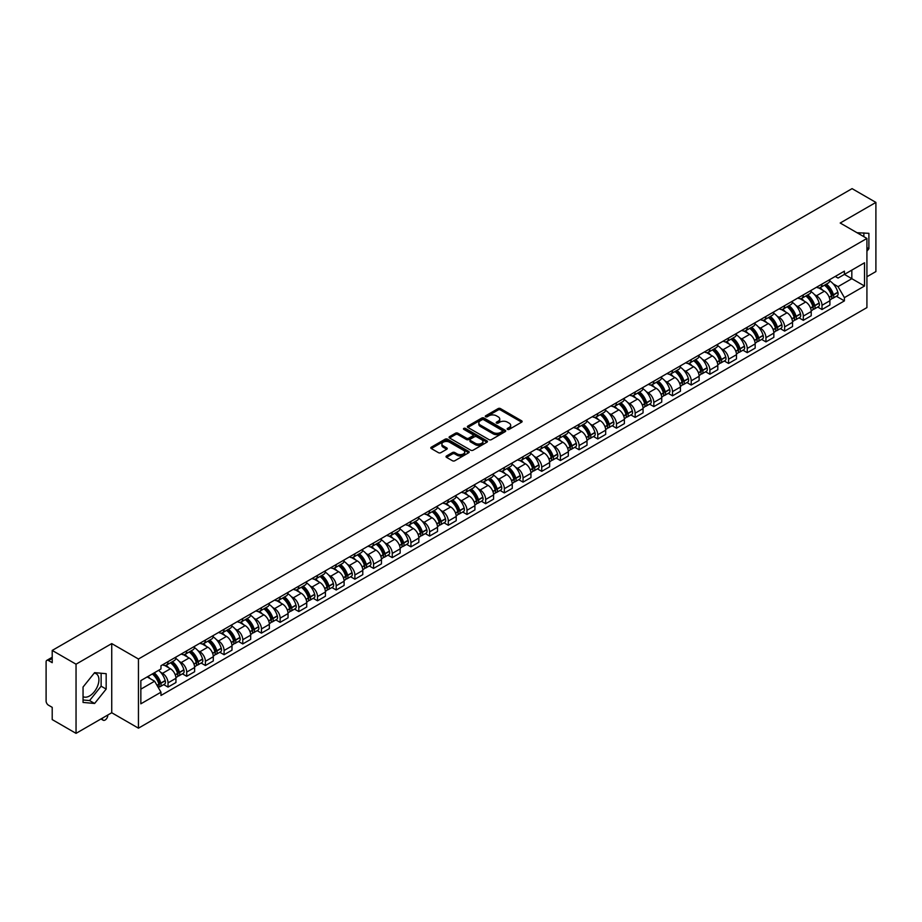 <?xml version="1.0" encoding="UTF-8"?>
<svg xmlns="http://www.w3.org/2000/svg" width="922" height="922" viewBox="0 0 922 922"><rect width="100%" height="100%" fill="white"/><g stroke="black" fill="none" stroke-linecap="round" stroke-linejoin="round"><path stroke-width="1.38" d="M507.503 429.387A1.164 0.668 0 0 0 509.151 429.387L521.645 422.172A1.66 0.957 0 0 0 522.129 421.492A1.66 0.957 0 0 0 521.645 420.812L500.485 408.596A1.66 0.957 0 0 0 498.134 408.596L485.64 415.81A1.164 0.668 0 0 0 487.289 416.756L488.902 415.822A5.325 3.077 0 0 1 496.428 415.822L498.191 416.848A5.325 3.077 0 0 1 499.747 419.014A5.325 3.077 0 0 1 498.191 421.181L496.578 422.115A1.164 0.668 0 0 0 498.214 423.071L499.839 422.138A5.325 3.077 0 0 1 507.365 422.138L509.128 423.152A5.325 3.077 0 0 1 510.684 425.33A5.325 3.077 0 0 1 509.128 427.497L507.503 428.43A1.164 0.668 0 0 0 507.503 429.387L507.503 428.43M857.103 232.77A13.208 7.63 -60 0 1 858.912 233.358A13.208 7.63 -60 0 1 860.318 234.626M94.24 673.118A13.208 7.63 -60 0 1 96.188 673.717A13.208 7.63 -60 0 1 98.205 684.297A13.208 7.63 -60 0 1 89.584 695.937A13.208 7.63 -60 0 1 83.049 696.64M446.513 455.975A1.66 0.957 0 0 0 446.029 456.655A1.66 0.957 0 0 0 446.513 457.335L452.46 460.758A1.66 0.957 0 0 0 454.811 460.758L468.676 452.748A1.66 0.957 0 0 0 469.171 452.068A1.66 0.957 0 0 0 468.676 451.388L447.516 439.172A1.66 0.957 0 0 0 445.165 439.172L431.289 447.182A1.66 0.957 0 0 0 430.805 447.862A1.66 0.957 0 0 0 431.289 448.541L438.469 452.679A1.66 0.957 0 0 0 440.82 452.679L446.755 449.256A1.66 0.957 0 0 0 447.239 448.576A1.66 0.957 0 0 0 446.755 447.896L443.194 445.845A4.449 2.57 0 0 1 441.892 444.024A4.449 2.57 0 0 1 444.635 441.65A4.449 2.57 0 0 1 449.487 442.214L463.42 450.259A4.449 2.57 0 0 1 464.723 452.068A4.449 2.57 0 0 1 461.98 454.442A4.449 2.57 0 0 1 457.128 453.889L454.811 452.541A1.66 0.957 0 0 0 452.46 452.541L446.513 455.975L446.513 457.335M138.45 659.011L111.735 643.591L76.042 664.197L52.208 650.436L852.066 188.641L875.9 202.414L840.207 223.02L866.922 238.441L138.45 659.011L138.45 728.173L866.922 307.591L866.922 238.441M489.017 439.644A1.66 0.957 0 0 0 491.368 439.644L505.244 431.634A1.66 0.957 0 0 0 505.729 430.966A1.66 0.957 0 0 0 505.244 430.286L484.085 418.069A1.66 0.957 0 0 0 481.733 418.069L467.857 426.079A1.66 0.957 0 0 0 467.373 426.748A1.66 0.957 0 0 0 467.857 427.428L489.017 439.644M464.262 429.629A1.164 0.668 0 0 1 465.449 429.802L465.449 428.419L486.966 440.843A1.66 0.957 0 0 1 487.45 441.511A1.66 0.957 0 0 1 486.966 442.191L473.09 450.201A1.66 0.957 0 0 1 470.739 450.201L449.579 437.985L455.514 434.585L455.514 433.202L449.579 436.625A1.66 0.957 0 0 0 449.083 437.305A1.66 0.957 0 0 0 449.579 437.985L449.579 436.625M455.514 434.585A1.66 0.957 0 0 1 457.865 434.585L457.865 433.202A1.66 0.957 0 0 0 455.514 433.202M457.865 433.202L466.451 438.157A1.66 0.957 0 0 0 468.802 438.157L472.732 435.887A1.66 0.957 0 0 0 473.228 435.207A1.66 0.957 0 0 0 472.732 434.527L463.801 429.364A1.164 0.668 0 0 1 465.449 428.419M76.042 664.197L76.042 733.359L52.208 719.586L52.208 707.347L48.497 705.203A3.388 1.959 -120 0 1 46.1 701.054L46.1 661.915A3.388 1.959 -120 0 1 46.803 660.371L52.208 657.248M866.922 276.75L875.9 271.564L875.9 202.414M76.042 733.359L111.735 712.741L138.45 728.173M52.208 650.436L52.208 662.676L48.497 660.532A3.388 1.959 -120 0 0 46.803 660.371M821.998 284.08A7.791 4.495 60 0 1 820.384 287.572L828.29 283.008A7.791 4.495 -120 0 0 829.904 279.516M814.495 294.614L816.489 295.766A7.791 4.495 60 0 1 821.998 305.309L829.904 300.745A7.791 4.495 -120 0 0 824.395 291.202L818.736 287.929M829.904 300.745L829.904 304.963L821.998 309.527L817.71 307.049M820.384 287.572A7.791 4.495 60 0 1 816.546 287.226M821.998 305.309L821.998 309.527M803.316 294.867A7.791 4.495 60 0 1 801.702 298.359L809.608 293.795A7.791 4.495 -120 0 0 811.222 290.303M799.028 317.836L803.316 320.314L811.222 315.75L811.222 311.532A7.791 4.495 -120 0 0 805.713 301.99L800.054 298.716M801.702 298.359A7.791 4.495 60 0 1 797.864 298.013M795.813 305.401L797.807 306.553A7.791 4.495 60 0 1 803.316 316.096L803.316 320.314M784.634 305.655A7.791 4.495 60 0 1 783.02 309.147L790.926 304.583A7.791 4.495 -120 0 0 792.54 301.091M780.346 328.624L784.634 331.102L792.54 326.538L792.54 322.32A7.791 4.495 -120 0 0 787.031 312.777L781.372 309.504M783.02 309.147A7.791 4.495 60 0 1 779.182 308.801M777.131 316.188L779.125 317.341A7.791 4.495 60 0 1 784.634 326.884L784.634 331.102M765.952 316.442A7.791 4.495 60 0 1 764.338 319.934L772.233 315.37A7.791 4.495 -120 0 0 773.846 311.878M761.664 339.411L765.952 341.889L773.846 337.325L773.846 333.107A7.791 4.495 -120 0 0 768.337 323.564L762.678 320.291M764.338 319.934A7.791 4.495 60 0 1 760.5 319.588M758.449 326.976L760.443 328.128A7.791 4.495 60 0 1 765.952 337.671L765.952 341.889M747.258 327.229A7.791 4.495 60 0 1 745.644 330.721L753.551 326.158A7.791 4.495 -120 0 0 755.164 322.665M742.971 350.199L747.258 352.677L755.164 348.113L755.164 343.894A7.791 4.495 -120 0 0 749.655 334.352L743.996 331.079M745.644 330.721A7.791 4.495 60 0 1 741.807 330.376M739.755 337.763L741.749 338.916A7.791 4.495 60 0 1 747.258 348.458L747.258 352.677M728.576 338.017A7.791 4.495 60 0 1 726.962 341.509L734.869 336.945A7.791 4.495 -120 0 0 736.482 333.453M724.289 360.986L728.576 363.464L736.482 358.9L736.482 354.682A7.791 4.495 -120 0 0 730.973 345.139L725.314 341.866M726.962 341.509A7.791 4.495 60 0 1 723.125 341.163M721.073 348.551L723.067 349.703A7.791 4.495 60 0 1 728.576 359.246L728.576 363.464M709.894 348.804A7.791 4.495 60 0 1 708.28 352.296L716.187 347.732A7.791 4.495 -120 0 0 717.8 344.24M705.607 371.773L709.894 374.251L717.8 369.687L717.8 365.469A7.791 4.495 -120 0 0 712.291 355.927L706.632 352.653M708.28 352.296A7.791 4.495 60 0 1 704.443 351.95M702.391 359.338L704.385 360.49A7.791 4.495 60 0 1 709.894 370.033L709.894 374.251M691.212 359.592A7.791 4.495 60 0 1 689.598 363.084L697.493 358.52A7.791 4.495 -120 0 0 699.107 355.028M686.925 382.561L691.212 385.039L699.118 380.475L699.118 376.257A7.791 4.495 -120 0 0 693.598 366.714L687.939 363.441M689.598 363.084A7.791 4.495 60 0 1 685.761 362.738M683.709 370.125L685.703 371.278A7.791 4.495 60 0 1 691.212 380.821L691.212 385.039M672.518 370.379A7.791 4.495 60 0 1 670.905 373.871L678.811 369.307A7.791 4.495 -120 0 0 680.424 365.815M668.231 393.348L672.518 395.826L680.424 391.262L680.424 387.044A7.791 4.495 -120 0 0 674.916 377.501L669.257 374.228M670.905 373.871A7.791 4.495 60 0 1 667.079 373.525M665.016 380.913L667.009 382.065A7.791 4.495 60 0 1 672.518 391.608L672.518 395.826M653.836 381.166A7.791 4.495 60 0 1 652.223 384.658L660.129 380.095A7.791 4.495 -120 0 0 661.742 376.602M649.549 404.136L653.836 406.614L661.742 402.05L661.742 397.831A7.791 4.495 -120 0 0 656.234 388.289L650.575 385.016M652.223 384.658A7.791 4.495 60 0 1 648.385 384.313M646.334 391.7L648.327 392.853A7.791 4.495 60 0 1 653.836 402.395L653.836 406.614M635.154 391.954A7.791 4.495 60 0 1 633.541 395.446L641.447 390.882A7.791 4.495 -120 0 0 643.06 387.39M630.867 414.923L635.154 417.401L643.06 412.837L643.06 408.619A7.791 4.495 -120 0 0 637.551 399.076L631.893 395.803M633.541 395.446A7.791 4.495 60 0 1 629.703 395.1M627.652 402.488L629.645 403.64A7.791 4.495 60 0 1 635.154 413.183L635.154 417.401M616.472 402.741A7.791 4.495 60 0 1 614.859 406.233L622.753 401.669A7.791 4.495 -120 0 0 624.367 398.177M612.185 425.71L616.472 428.188L624.378 423.624L624.378 419.406A7.791 4.495 -120 0 0 618.858 409.864L613.211 406.59M614.859 406.233A7.791 4.495 60 0 1 611.021 405.887M608.969 413.275L610.963 414.427A7.791 4.495 60 0 1 616.472 423.97L616.472 428.188M597.779 413.529A7.791 4.495 60 0 1 596.165 417.021L604.071 412.457A7.791 4.495 -120 0 0 605.685 408.965M593.491 436.498L597.779 438.976L605.685 434.412L605.685 430.194A7.791 4.495 -120 0 0 600.176 420.651L594.517 417.378M596.165 417.021A7.791 4.495 60 0 1 592.339 416.675M590.276 424.062L592.27 425.215A7.791 4.495 60 0 1 597.779 434.758L597.779 438.976M579.097 424.316A7.791 4.495 60 0 1 577.483 427.808L585.389 423.244A7.791 4.495 -120 0 0 587.003 419.752M574.809 447.285L579.097 449.763L587.003 445.199L587.003 440.981A7.791 4.495 -120 0 0 581.494 431.438L575.835 428.177M577.483 427.808A7.791 4.495 60 0 1 573.645 427.462M571.594 434.85L573.588 436.002A7.791 4.495 60 0 1 579.097 445.545L579.097 449.763M560.415 435.103A7.791 4.495 60 0 1 558.801 438.595L566.707 434.032A7.791 4.495 -120 0 0 568.321 430.539M556.127 458.073L560.415 460.551L568.321 455.987L568.321 451.768A7.791 4.495 -120 0 0 562.812 442.226L557.153 438.964M558.801 438.595A7.791 4.495 60 0 1 554.963 438.25M552.912 445.637L554.906 446.79A7.791 4.495 60 0 1 560.415 456.332L560.415 460.551M541.733 445.891A7.791 4.495 60 0 1 540.119 449.383L548.025 444.819A7.791 4.495 -120 0 0 549.639 441.327M537.445 468.86L541.733 471.338L549.639 466.774L549.639 462.556A7.791 4.495 -120 0 0 544.118 453.013L538.471 449.752M540.119 449.383A7.791 4.495 60 0 1 536.281 449.037M534.23 456.425L536.224 457.577A7.791 4.495 60 0 1 541.733 467.12L541.733 471.338M523.039 456.678A7.791 4.495 60 0 1 521.426 460.17L529.332 455.606A7.791 4.495 -120 0 0 530.945 452.114M518.752 479.647L523.039 482.125L530.945 477.561L530.945 473.343A7.791 4.495 -120 0 0 525.436 463.801L519.778 460.539M521.426 460.17A7.791 4.495 60 0 1 517.599 459.824M515.536 467.212L517.53 468.364A7.791 4.495 60 0 1 523.039 477.907L523.039 482.125M504.357 467.466A7.791 4.495 60 0 1 502.744 470.958L510.65 466.394A7.791 4.495 -120 0 0 512.263 462.902M500.07 490.435L504.357 492.913L512.263 488.349L512.263 484.131A7.791 4.495 -120 0 0 506.754 474.588L501.095 471.326M502.744 470.958A7.791 4.495 60 0 1 498.906 470.612M496.854 477.999L498.848 479.152A7.791 4.495 60 0 1 504.357 488.695L504.357 492.913M485.675 478.253A7.791 4.495 60 0 1 484.062 481.757L491.968 477.193A7.791 4.495 -120 0 0 493.581 473.689M481.388 501.222L485.675 503.7L493.581 499.136L493.581 494.918A7.791 4.495 -120 0 0 488.072 485.375L482.413 482.114M484.062 481.757A7.791 4.495 60 0 1 480.224 481.399M478.172 488.787L480.166 489.939A7.791 4.495 60 0 1 485.675 499.482L485.675 503.7M466.993 489.04A7.791 4.495 60 0 1 465.38 492.544L473.286 487.98A7.791 4.495 -120 0 0 474.899 484.476M462.706 512.01L466.993 514.488L474.899 509.924L474.899 505.705A7.791 4.495 -120 0 0 469.379 496.163L463.731 492.901M465.38 492.544A7.791 4.495 60 0 1 461.542 492.187M459.49 499.574L461.484 500.727A7.791 4.495 60 0 1 466.993 510.269L466.993 514.488M448.299 499.828A7.791 4.495 60 0 1 446.686 503.331L454.592 498.767A7.791 4.495 -120 0 0 456.206 495.264M444.012 522.797L448.299 525.275L456.206 520.711L456.206 516.493A7.791 4.495 -120 0 0 450.697 506.95L445.038 503.689M446.686 503.331A7.791 4.495 60 0 1 442.86 502.974M440.797 510.362L442.791 511.514A7.791 4.495 60 0 1 448.299 521.057L448.299 525.275M429.617 510.615A7.791 4.495 60 0 1 428.004 514.119L435.91 509.555A7.791 4.495 -120 0 0 437.524 506.051M425.33 533.584L429.617 536.062L437.524 531.498L437.524 527.28A7.791 4.495 -120 0 0 432.015 517.738L426.356 514.476M428.004 514.119A7.791 4.495 60 0 1 424.166 513.761M422.115 521.149L424.108 522.301A7.791 4.495 60 0 1 429.617 531.844L429.617 536.062M410.935 521.403A7.791 4.495 60 0 1 409.322 524.906L417.228 520.342A7.791 4.495 -120 0 0 418.842 516.839M406.648 544.372L410.935 546.85L418.842 542.286L418.842 538.068A7.791 4.495 -120 0 0 413.333 528.525L407.674 525.263M409.322 524.906A7.791 4.495 60 0 1 405.484 524.549M403.433 531.936L405.426 533.089A7.791 4.495 60 0 1 410.935 542.632L410.935 546.85M392.253 532.19A7.791 4.495 60 0 1 390.64 535.694L398.546 531.13A7.791 4.495 -120 0 0 400.16 527.626M387.966 555.159L392.253 557.637L400.16 553.073L400.16 548.855A7.791 4.495 -120 0 0 394.639 539.312L388.992 536.051M390.64 535.694A7.791 4.495 60 0 1 386.802 535.336M384.751 542.724L386.744 543.876A7.791 4.495 60 0 1 392.253 553.419L392.253 557.637M373.56 542.977A7.791 4.495 60 0 1 371.946 546.481L379.852 541.917A7.791 4.495 -120 0 0 381.466 538.413M369.273 565.947L373.56 568.425L381.466 563.861L381.466 559.642A7.791 4.495 -120 0 0 375.957 550.1L370.298 546.838M371.946 546.481A7.791 4.495 60 0 1 368.12 546.124M366.057 553.511L368.051 554.664A7.791 4.495 60 0 1 373.56 564.206L373.56 568.425M354.878 553.765A7.791 4.495 60 0 1 353.264 557.268L361.17 552.704A7.791 4.495 -120 0 0 362.784 549.201M350.591 576.734L354.878 579.212L362.784 574.648L362.784 570.43A7.791 4.495 -120 0 0 357.275 560.887L351.616 557.626M353.264 557.268A7.791 4.495 60 0 1 349.426 556.911M347.375 564.299L349.369 565.451A7.791 4.495 60 0 1 354.878 574.994L354.878 579.212M336.196 564.552A7.791 4.495 60 0 1 334.582 568.056L342.488 563.492A7.791 4.495 -120 0 0 344.102 559.988M331.908 587.521L336.196 589.999L344.102 585.435L344.102 581.217A7.791 4.495 -120 0 0 338.593 571.675L332.934 568.413M334.582 568.056A7.791 4.495 60 0 1 330.744 567.698M328.693 575.086L330.687 576.238A7.791 4.495 60 0 1 336.196 585.781L336.196 589.999M317.514 575.34A7.791 4.495 60 0 1 315.9 578.843L323.806 574.279A7.791 4.495 -120 0 0 325.42 570.776M313.226 598.32L317.514 600.787L325.42 596.223L325.42 592.005A7.791 4.495 -120 0 0 319.911 582.462L314.252 579.2M315.9 578.843A7.791 4.495 60 0 1 312.062 578.486M310.011 585.873L312.005 587.026A7.791 4.495 60 0 1 317.514 596.569L317.514 600.787M298.82 586.127A7.791 4.495 60 0 1 297.207 589.631L305.113 585.067A7.791 4.495 -120 0 0 306.726 581.563M294.533 609.108L298.82 611.574L306.726 607.01L306.726 602.792A7.791 4.495 -120 0 0 301.217 593.249L295.559 589.988M297.207 589.631A7.791 4.495 60 0 1 293.38 589.273M291.317 596.661L293.311 597.813A7.791 4.495 60 0 1 298.82 607.356L298.82 611.574M280.138 596.914A7.791 4.495 60 0 1 278.525 600.418L286.431 595.854A7.791 4.495 -120 0 0 288.044 592.35M275.851 619.895L280.138 622.362L288.044 617.798L288.044 613.579A7.791 4.495 -120 0 0 282.535 604.037L276.877 600.775M278.525 600.418A7.791 4.495 60 0 1 274.687 600.061M272.635 607.448L274.629 608.601A7.791 4.495 60 0 1 280.138 618.143L280.138 622.362M261.456 607.702A7.791 4.495 60 0 1 259.843 611.205L267.749 606.641A7.791 4.495 -120 0 0 269.362 603.138M257.169 630.683L261.456 633.149L269.362 628.585L269.362 624.367A7.791 4.495 -120 0 0 263.853 614.824L258.195 611.563M259.843 611.205A7.791 4.495 60 0 1 256.005 610.848M253.953 618.236L255.947 619.388A7.791 4.495 60 0 1 261.456 628.931L261.456 633.149M242.774 618.489A7.791 4.495 60 0 1 241.161 621.993L249.067 617.429A7.791 4.495 -120 0 0 250.68 613.925M238.487 641.47L242.774 643.936L250.68 639.372L250.68 635.154A7.791 4.495 -120 0 0 245.171 625.612L239.513 622.35M241.161 621.993A7.791 4.495 60 0 1 237.323 621.635M235.271 629.023L237.265 630.175A7.791 4.495 60 0 1 242.774 639.718L242.774 643.936M224.081 629.277A7.791 4.495 60 0 1 222.467 632.78L230.373 628.216A7.791 4.495 -120 0 0 231.987 624.713M219.793 652.257L224.081 654.724L231.987 650.16L231.987 645.942A7.791 4.495 -120 0 0 226.478 636.399L220.819 633.137M222.467 632.78A7.791 4.495 60 0 1 218.641 632.423M216.578 639.81L218.572 640.963A7.791 4.495 60 0 1 224.081 650.506L224.081 654.724M205.399 640.064A7.791 4.495 60 0 1 203.785 643.568L211.691 639.004A7.791 4.495 -120 0 0 213.305 635.5M201.111 663.045L205.399 665.511L213.305 660.947L213.305 656.729A7.791 4.495 -120 0 0 207.796 647.186L202.137 643.925M203.785 643.568A7.791 4.495 60 0 1 199.947 643.21M197.896 650.598L199.89 651.75A7.791 4.495 60 0 1 205.399 661.293L205.399 665.511M186.717 650.851A7.791 4.495 60 0 1 185.103 654.355L193.009 649.791A7.791 4.495 -120 0 0 194.623 646.287M182.429 673.832L186.717 676.299L194.623 671.735L194.623 667.516A7.791 4.495 -120 0 0 189.114 657.974L183.455 654.712M185.103 654.355A7.791 4.495 60 0 1 181.265 653.998M179.214 661.397L181.208 662.538A7.791 4.495 60 0 1 186.717 672.08L186.717 676.299M168.035 661.639A7.791 4.495 60 0 1 166.421 665.142L174.327 660.578A7.791 4.495 -120 0 0 175.941 657.075M163.747 684.62L168.035 687.086L175.941 682.522L175.941 678.304A7.791 4.495 -120 0 0 170.432 668.761L164.773 665.5M166.421 665.142A7.791 4.495 60 0 1 162.583 664.785M160.532 672.184L162.526 673.325A7.791 4.495 60 0 1 168.035 682.868L168.035 687.086M835.24 276.439L838.052 278.064L864.525 262.782L851.824 270.111L851.824 278.686L838.052 286.638L833.188 283.826M140.847 689.16L154.619 681.208L160.97 692.203L140.847 703.82L140.847 680.586L160.97 668.969L160.97 665.719L844.402 271.149L844.402 274.399L864.525 286.016L844.402 297.633L838.052 286.638M864.525 262.782L864.525 286.016M160.97 692.203L160.97 695.453L844.402 300.883L844.402 297.633M866.922 251.199L868.893 248.733L868.893 233.324L856.999 232.713M111.735 643.591L111.735 712.741M83.049 702.437L94.609 703.474L106.168 689.091L106.168 673.682L94.609 672.645L83.049 687.028L83.049 702.437M154.619 681.208L147.186 676.921M836.404 296.262L844.402 300.883M863.868 236.677L863.868 232.874M866.922 247.592L868.893 248.733M83.049 699.982L89.584 700.57L101.132 686.187L101.132 673.233M89.584 700.57L94.609 703.474M101.132 686.187L106.168 689.091M507.976 429.548L509.128 428.88A5.325 3.077 0 0 0 510.684 426.713L510.684 425.33M499.747 419.014L499.747 420.397A5.325 3.077 0 0 1 498.191 422.564L497.039 423.233M521.645 420.812L521.645 422.172L500.485 409.979A1.66 0.957 0 0 0 498.134 409.979L486.101 416.917M505.221 431.657L484.085 419.452A1.66 0.957 0 0 0 481.733 419.452L467.88 427.439M502.306 431.438A1.164 0.668 0 0 0 502.306 430.482L483.727 419.764A1.164 0.668 0 0 0 482.079 419.764L480.374 420.743A5.325 3.077 0 0 0 478.818 422.921A5.325 3.077 0 0 0 480.374 425.088L493.074 432.418A5.325 3.077 0 0 0 500.6 432.418L502.306 431.438L502.306 432.821A1.164 0.668 0 0 0 502.64 432.349L502.64 430.966M478.818 422.921L478.818 424.304A5.325 3.077 0 0 0 480.374 426.471L480.374 425.088M502.306 432.821L500.6 433.801A5.325 3.077 0 0 1 493.074 433.801L480.374 426.471M457.865 434.585L466.451 439.54A1.66 0.957 0 0 0 468.802 439.54L472.732 437.27A1.66 0.957 0 0 0 473.228 436.59L473.228 435.207M465.449 429.802L486.943 442.203M475.349 443.298A4.449 2.57 0 0 0 480.201 443.851A4.449 2.57 0 0 0 482.944 441.477A4.449 2.57 0 0 0 481.641 439.667L476.732 436.832A1.66 0.957 0 0 0 474.381 436.832L470.439 439.103A1.66 0.957 0 0 0 469.955 439.782A1.66 0.957 0 0 0 470.439 440.462L475.349 443.298L475.349 444.681A4.449 2.57 0 0 0 480.201 445.234A4.449 2.57 0 0 0 482.944 442.86L482.944 441.477M469.955 439.782L469.955 441.165A1.66 0.957 0 0 0 470.439 441.845L470.439 440.462M475.349 444.681L470.439 441.845M464.723 452.068L464.723 453.451A4.449 2.57 0 0 1 461.98 455.825A4.449 2.57 0 0 1 457.128 455.272L454.811 453.924A1.66 0.957 0 0 0 452.46 453.924L446.536 457.347M441.892 444.024L441.892 445.407A4.449 2.57 0 0 0 443.194 447.228L443.194 445.845M446.732 449.268L443.194 447.228M468.676 451.388L468.676 452.748L447.516 440.555A1.66 0.957 0 0 0 445.165 440.555L431.312 448.553M824.936 284.944A10.672 6.166 60 0 1 824.994 284.979A10.672 6.166 60 0 1 832.013 294.556L832.082 294.775A2.075 1.199 60 0 1 831.748 296.4A2.075 1.199 60 0 1 831.702 296.423M824.475 285.209A12.873 7.434 60 0 1 831.552 295.835L831.609 296.054A4.276 2.466 60 0 1 830.941 299.42L829.869 300.03M831.667 298.474A4.276 2.466 -120 0 0 832.854 298.313A4.276 2.466 -120 0 0 833.534 294.948L833.465 294.729A12.873 7.434 -120 0 0 826.389 284.103M829.742 280.876A12.873 7.434 60 0 1 837.833 292.205L837.902 292.424A4.276 2.466 60 0 1 837.222 295.789L832.854 298.313M820.084 287.722A12.873 7.434 60 0 1 822.77 290.257M829.028 290.28L830.676 291.225M806.254 295.732A10.672 6.166 60 0 1 806.312 295.766A10.672 6.166 60 0 1 813.331 305.343L813.4 305.562A2.075 1.199 60 0 1 813.066 307.187A2.075 1.199 60 0 1 813.02 307.21M805.793 295.997A12.873 7.434 60 0 1 812.87 306.623L812.927 306.842A4.276 2.466 60 0 1 812.247 310.207L811.187 310.818M812.985 309.262A4.276 2.466 -120 0 0 814.172 309.101A4.276 2.466 -120 0 0 814.841 305.735L814.783 305.516A12.873 7.434 -120 0 0 807.707 294.89M811.06 291.663A12.873 7.434 60 0 1 819.151 302.992L819.22 303.211A4.276 2.466 60 0 1 818.54 306.577L814.172 309.101M801.402 298.509A12.873 7.434 60 0 1 804.088 301.045M810.346 301.068L811.994 302.013M787.572 306.519A10.672 6.166 60 0 1 787.63 306.553A10.672 6.166 60 0 1 794.649 316.131L794.706 316.35A2.075 1.199 60 0 1 794.384 317.975A2.075 1.199 60 0 1 794.338 317.998M787.1 306.784A12.873 7.434 60 0 1 794.176 317.41L794.245 317.629A4.276 2.466 60 0 1 793.565 320.994L792.505 321.605M794.303 320.049A4.276 2.466 -120 0 0 795.479 319.888A4.276 2.466 -120 0 0 796.159 316.523L796.101 316.304A12.873 7.434 -120 0 0 789.025 305.678M792.378 302.451A12.873 7.434 60 0 1 800.469 313.78L800.527 313.999A4.276 2.466 60 0 1 799.858 317.364L795.479 319.888M782.709 309.296A12.873 7.434 60 0 1 785.406 311.832M791.664 311.855L793.3 312.8M768.89 317.306A10.672 6.166 60 0 1 768.936 317.341A10.672 6.166 60 0 1 775.967 326.918L776.024 327.137A2.075 1.199 60 0 1 775.702 328.762A2.075 1.199 60 0 1 775.656 328.785M768.418 317.571A12.873 7.434 60 0 1 775.494 328.197L775.563 328.416A4.276 2.466 60 0 1 774.883 331.782L773.823 332.393M775.609 330.837A4.276 2.466 -120 0 0 776.797 330.675A4.276 2.466 -120 0 0 777.477 327.31L777.407 327.091A12.873 7.434 -120 0 0 770.343 316.465M773.685 313.238A12.873 7.434 60 0 1 781.787 324.567L781.844 324.786A4.276 2.466 60 0 1 781.176 328.151L776.797 330.675M764.027 320.084A12.873 7.434 60 0 1 766.724 322.619M772.982 322.642L774.618 323.587M750.197 328.094A10.672 6.166 60 0 1 750.254 328.128A10.672 6.166 60 0 1 757.273 337.706L757.342 337.925A2.075 1.199 60 0 1 757.008 339.55A2.075 1.199 60 0 1 756.962 339.573M749.736 328.359A12.873 7.434 60 0 1 756.812 338.985L756.87 339.204A4.276 2.466 60 0 1 756.201 342.569L755.13 343.18M756.927 341.624A4.276 2.466 -120 0 0 758.115 341.463A4.276 2.466 -120 0 0 758.794 338.097L758.725 337.878A12.873 7.434 -120 0 0 751.649 327.252M755.003 324.025A12.873 7.434 60 0 1 763.093 335.354L763.162 335.573A4.276 2.466 60 0 1 762.482 338.939L758.115 341.463M745.345 330.871A12.873 7.434 60 0 1 748.03 333.407M754.288 333.43L755.936 334.375M731.515 338.881A10.672 6.166 60 0 1 731.572 338.916A10.672 6.166 60 0 1 738.591 348.493L738.66 348.712A2.075 1.199 60 0 1 738.326 350.337A2.075 1.199 60 0 1 738.28 350.36M731.054 339.158A12.873 7.434 60 0 1 738.13 349.772L738.188 349.991A4.276 2.466 60 0 1 737.508 353.357L736.448 353.967M738.245 352.411A4.276 2.466 -120 0 0 739.432 352.25A4.276 2.466 -120 0 0 740.101 348.885L740.043 348.666A12.873 7.434 -120 0 0 732.967 338.051M736.321 334.813A12.873 7.434 60 0 1 744.411 346.142L744.48 346.361A4.276 2.466 60 0 1 743.8 349.726L739.432 352.25M726.663 341.659A12.873 7.434 60 0 1 729.348 344.194M735.606 344.217L737.254 345.162M712.833 349.668A10.672 6.166 60 0 1 712.89 349.703A10.672 6.166 60 0 1 719.909 359.28L719.967 359.499A2.075 1.199 60 0 1 719.644 361.124A2.075 1.199 60 0 1 719.598 361.147M712.36 349.945A12.873 7.434 60 0 1 719.437 360.56L719.506 360.779A4.276 2.466 60 0 1 718.826 364.144L717.765 364.755M719.563 363.199A4.276 2.466 -120 0 0 720.739 363.038A4.276 2.466 -120 0 0 721.419 359.672L721.361 359.453A12.873 7.434 -120 0 0 714.285 348.839M717.639 345.6A12.873 7.434 60 0 1 725.729 356.929L725.787 357.148A4.276 2.466 60 0 1 725.118 360.514L720.739 363.038M707.981 352.446A12.873 7.434 60 0 1 710.666 354.982M716.924 355.005L718.561 355.95M694.151 360.456A10.672 6.166 60 0 1 694.197 360.49A10.672 6.166 60 0 1 701.227 370.068L701.285 370.287A2.075 1.199 60 0 1 700.962 371.912A2.075 1.199 60 0 1 700.916 371.935M693.678 360.733A12.873 7.434 60 0 1 700.755 371.347L700.824 371.566A4.276 2.466 60 0 1 700.144 374.931L699.083 375.542M700.87 373.986A4.276 2.466 -120 0 0 702.057 373.825A4.276 2.466 -120 0 0 702.737 370.46L702.668 370.241A12.873 7.434 -120 0 0 695.603 359.626M698.945 356.399A12.873 7.434 60 0 1 707.047 367.717L707.105 367.936A4.276 2.466 60 0 1 706.436 371.301L702.057 373.825M689.287 363.233A12.873 7.434 60 0 1 691.984 365.769M698.242 365.792L699.879 366.737M675.457 371.243A10.672 6.166 60 0 1 675.515 371.278A10.672 6.166 60 0 1 682.534 380.855L682.603 381.074A2.075 1.199 60 0 1 682.268 382.699A2.075 1.199 60 0 1 682.222 382.722M674.996 371.52A12.873 7.434 60 0 1 682.073 382.134L682.13 382.353A4.276 2.466 60 0 1 681.462 385.719L680.39 386.33M682.188 384.774A4.276 2.466 -120 0 0 683.375 384.612A4.276 2.466 -120 0 0 684.055 381.247L683.986 381.028A12.873 7.434 -120 0 0 676.909 370.413M680.263 367.187A12.873 7.434 60 0 1 688.354 378.504L688.423 378.723A4.276 2.466 60 0 1 687.743 382.088L683.375 384.612M670.605 374.021A12.873 7.434 60 0 1 673.291 376.568M679.549 376.579L681.197 377.524M656.775 382.031A10.672 6.166 60 0 1 656.833 382.065A10.672 6.166 60 0 1 663.852 391.643L663.921 391.862A2.075 1.199 60 0 1 663.586 393.487A2.075 1.199 60 0 1 663.54 393.51M656.314 382.307A12.873 7.434 60 0 1 663.391 392.922L663.448 393.141A4.276 2.466 60 0 1 662.768 396.506L661.708 397.117M663.506 395.561A4.276 2.466 -120 0 0 664.693 395.4A4.276 2.466 -120 0 0 665.361 392.034L665.304 391.815A12.873 7.434 -120 0 0 658.227 381.201M661.581 377.974A12.873 7.434 60 0 1 669.672 389.291L669.741 389.51A4.276 2.466 60 0 1 669.061 392.876L664.693 395.4M651.923 384.808A12.873 7.434 60 0 1 654.608 387.355M660.867 387.367L662.515 388.312M638.093 392.818A10.672 6.166 60 0 1 638.151 392.853A10.672 6.166 60 0 1 645.169 402.43L645.227 402.649A2.075 1.199 60 0 1 644.904 404.274A2.075 1.199 60 0 1 644.858 404.297M637.632 393.095A12.873 7.434 60 0 1 644.697 403.709L644.766 403.928A4.276 2.466 60 0 1 644.086 407.293L643.026 407.904M644.824 406.348A4.276 2.466 -120 0 0 645.999 406.187A4.276 2.466 -120 0 0 646.679 402.822L646.622 402.603A12.873 7.434 -120 0 0 639.545 391.988M642.899 388.761A12.873 7.434 60 0 1 650.99 400.079L651.047 400.298A4.276 2.466 60 0 1 650.379 403.663L645.999 406.187M633.241 395.596A12.873 7.434 60 0 1 635.926 398.143M642.185 398.154L643.821 399.099M619.411 403.606A10.672 6.166 60 0 1 619.457 403.64A10.672 6.166 60 0 1 626.487 413.217L626.545 413.436A2.075 1.199 60 0 1 626.222 415.061A2.075 1.199 60 0 1 626.176 415.084M618.939 403.882A12.873 7.434 60 0 1 626.015 414.497L626.084 414.716A4.276 2.466 60 0 1 625.404 418.081L624.344 418.692M626.13 417.136A4.276 2.466 -120 0 0 627.317 416.975A4.276 2.466 -120 0 0 627.997 413.609L627.928 413.39A12.873 7.434 -120 0 0 620.863 402.776M624.206 399.549A12.873 7.434 60 0 1 632.308 410.866L632.365 411.085A4.276 2.466 60 0 1 631.697 414.451L627.317 416.975M614.548 406.383A12.873 7.434 60 0 1 617.244 408.93M623.503 408.942L625.139 409.887M600.729 414.393A10.672 6.166 60 0 1 600.775 414.427A10.672 6.166 60 0 1 607.794 424.005L607.863 424.224A2.075 1.199 60 0 1 607.529 425.849A2.075 1.199 60 0 1 607.483 425.883M600.257 414.67A12.873 7.434 60 0 1 607.333 425.284L607.391 425.503A4.276 2.466 60 0 1 606.722 428.868L605.65 429.479M607.448 427.923A4.276 2.466 -120 0 0 608.635 427.762A4.276 2.466 -120 0 0 609.315 424.397L609.246 424.178A12.873 7.434 -120 0 0 602.17 413.563M605.524 410.336A12.873 7.434 60 0 1 613.614 421.654L613.683 421.873A4.276 2.466 60 0 1 613.003 425.238L608.635 427.762M595.866 417.17A12.873 7.434 60 0 1 598.551 419.717M604.809 419.729L606.457 420.674M582.036 425.18A10.672 6.166 60 0 1 582.093 425.215A10.672 6.166 60 0 1 589.112 434.792L589.181 435.011A2.075 1.199 60 0 1 588.847 436.636A2.075 1.199 60 0 1 588.801 436.671M581.575 425.457A12.873 7.434 60 0 1 588.651 436.071L588.709 436.29A4.276 2.466 60 0 1 588.029 439.656L586.968 440.267M588.766 438.711A4.276 2.466 -120 0 0 589.953 438.549A4.276 2.466 -120 0 0 590.622 435.184L590.564 434.965A12.873 7.434 -120 0 0 583.488 424.351M586.841 421.123A12.873 7.434 60 0 1 594.932 432.441L595.001 432.66A4.276 2.466 60 0 1 594.321 436.025L589.953 438.549M577.184 427.958A12.873 7.434 60 0 1 579.869 430.505M586.127 430.516L587.775 431.461M563.354 435.968A10.672 6.166 60 0 1 563.411 436.002A10.672 6.166 60 0 1 570.43 445.58L570.488 445.799A2.075 1.199 60 0 1 570.165 447.424A2.075 1.199 60 0 1 570.119 447.458M562.893 436.244A12.873 7.434 60 0 1 569.957 446.859L570.027 447.078A4.276 2.466 60 0 1 569.347 450.443L568.286 451.054M570.084 449.498A4.276 2.466 -120 0 0 571.26 449.337A4.276 2.466 -120 0 0 571.94 445.971L571.882 445.752A12.873 7.434 -120 0 0 564.806 435.138M568.159 431.911A12.873 7.434 60 0 1 576.25 443.228L576.308 443.447A4.276 2.466 60 0 1 575.639 446.813L571.26 449.337M558.502 438.745A12.873 7.434 60 0 1 561.187 441.292M567.445 441.304L569.081 442.249M544.672 446.755A10.672 6.166 60 0 1 544.718 446.79A10.672 6.166 60 0 1 551.748 456.367L551.805 456.586A2.075 1.199 60 0 1 551.483 458.211A2.075 1.199 60 0 1 551.437 458.246M544.199 447.032A12.873 7.434 60 0 1 551.275 457.646L551.344 457.877A4.276 2.466 60 0 1 550.665 461.231L549.604 461.841M551.391 460.285A4.276 2.466 -120 0 0 552.578 460.124A4.276 2.466 -120 0 0 553.258 456.77L553.188 456.54A12.873 7.434 -120 0 0 546.124 445.925M549.466 442.698A12.873 7.434 60 0 1 557.568 454.016L557.626 454.246A4.276 2.466 60 0 1 556.957 457.6L552.578 460.124M539.808 449.533A12.873 7.434 60 0 1 542.505 452.08M548.763 452.091L550.399 453.036M525.989 457.543A10.672 6.166 60 0 1 526.036 457.577A10.672 6.166 60 0 1 533.054 467.154L533.123 467.373A2.075 1.199 60 0 1 532.789 468.998A2.075 1.199 60 0 1 532.743 469.033M525.517 457.819A12.873 7.434 60 0 1 532.593 468.434L532.651 468.664A4.276 2.466 60 0 1 531.982 472.018L530.911 472.629M532.709 471.073A4.276 2.466 -120 0 0 533.896 470.912A4.276 2.466 -120 0 0 534.576 467.558L534.506 467.327A12.873 7.434 -120 0 0 527.43 456.713M530.784 453.486A12.873 7.434 60 0 1 538.874 464.803L538.944 465.034A4.276 2.466 60 0 1 538.264 468.388L533.896 470.912M521.126 460.32A12.873 7.434 60 0 1 523.811 462.867M530.069 462.879L531.717 463.824M507.296 468.33A10.672 6.166 60 0 1 507.354 468.364A10.672 6.166 60 0 1 514.372 477.942L514.441 478.161A2.075 1.199 60 0 1 514.107 479.786A2.075 1.199 60 0 1 514.061 479.82M506.835 468.607A12.873 7.434 60 0 1 513.911 479.221L513.969 479.452A4.276 2.466 60 0 1 513.289 482.805L512.229 483.416M514.027 481.86A4.276 2.466 -120 0 0 515.214 481.699A4.276 2.466 -120 0 0 515.882 478.345L515.824 478.115A12.873 7.434 -120 0 0 508.748 467.5M512.102 464.273A12.873 7.434 60 0 1 520.192 475.591L520.262 475.821A4.276 2.466 60 0 1 519.582 479.175L515.214 481.699M502.444 471.107A12.873 7.434 60 0 1 505.129 473.654M511.387 473.666L513.035 474.611M488.614 479.117A10.672 6.166 60 0 1 488.672 479.152A10.672 6.166 60 0 1 495.69 488.729L495.748 488.948A2.075 1.199 60 0 1 495.425 490.573A2.075 1.199 60 0 1 495.379 490.608M488.153 479.394A12.873 7.434 60 0 1 495.218 490.008L495.287 490.239A4.276 2.466 60 0 1 494.607 493.593L493.547 494.204M495.345 492.648A4.276 2.466 -120 0 0 496.52 492.486A4.276 2.466 -120 0 0 497.2 489.133L497.142 488.902A12.873 7.434 -120 0 0 490.066 478.288M493.42 475.061A12.873 7.434 60 0 1 501.51 486.378L501.568 486.609A4.276 2.466 60 0 1 500.9 489.962L496.52 492.486M483.762 481.906A12.873 7.434 60 0 1 486.447 484.442M492.705 484.453L494.342 485.398M469.932 489.905A10.672 6.166 60 0 1 469.978 489.939A10.672 6.166 60 0 1 477.008 499.517L477.066 499.736A2.075 1.199 60 0 1 476.743 501.372A2.075 1.199 60 0 1 476.697 501.395M469.459 490.181A12.873 7.434 60 0 1 476.536 500.796L476.605 501.026A4.276 2.466 60 0 1 475.925 504.38L474.865 504.991M476.651 503.435A4.276 2.466 -120 0 0 477.838 503.274A4.276 2.466 -120 0 0 478.518 499.92L478.449 499.689A12.873 7.434 -120 0 0 471.384 489.075M474.738 485.848A12.873 7.434 60 0 1 482.828 497.165L482.886 497.396A4.276 2.466 60 0 1 482.218 500.75L477.838 503.274M465.068 492.694A12.873 7.434 60 0 1 467.765 495.229M474.023 495.241L475.66 496.186M451.25 500.692A10.672 6.166 60 0 1 451.296 500.727A10.672 6.166 60 0 1 458.315 510.304L458.384 510.523A2.075 1.199 60 0 1 458.05 512.159A2.075 1.199 60 0 1 458.004 512.183M450.777 500.969A12.873 7.434 60 0 1 457.854 511.583L457.911 511.814A4.276 2.466 60 0 1 457.243 515.168L456.171 515.778M457.969 514.222A4.276 2.466 -120 0 0 459.156 514.061A4.276 2.466 -120 0 0 459.836 510.707L459.767 510.477A12.873 7.434 -120 0 0 452.69 499.862M456.044 496.635A12.873 7.434 60 0 1 464.135 507.953L464.204 508.183A4.276 2.466 60 0 1 463.524 511.537L459.156 514.061M446.386 503.481A12.873 7.434 60 0 1 449.072 506.017M455.33 506.028L456.978 506.973M432.556 511.48A10.672 6.166 60 0 1 432.614 511.514A10.672 6.166 60 0 1 439.633 521.091L439.702 521.31A2.075 1.199 60 0 1 439.368 522.947A2.075 1.199 60 0 1 439.321 522.97M432.095 511.756A12.873 7.434 60 0 1 439.172 522.371L439.229 522.601A4.276 2.466 60 0 1 438.549 525.955L437.489 526.566M439.287 525.01A4.276 2.466 -120 0 0 440.474 524.849A4.276 2.466 -120 0 0 441.142 521.495L441.085 521.264A12.873 7.434 -120 0 0 434.008 510.65M437.362 507.423A12.873 7.434 60 0 1 445.453 518.74L445.522 518.971A4.276 2.466 60 0 1 444.842 522.325L440.474 524.849M427.704 514.269A12.873 7.434 60 0 1 430.39 516.804M436.648 516.816L438.296 517.772M413.874 522.267A10.672 6.166 60 0 1 413.932 522.301A10.672 6.166 60 0 1 420.951 531.879L421.008 532.098A2.075 1.199 60 0 1 420.686 533.734A2.075 1.199 60 0 1 420.639 533.757M413.413 522.543A12.873 7.434 60 0 1 420.478 533.158L420.547 533.389A4.276 2.466 60 0 1 419.867 536.742L418.807 537.353M420.605 535.797A4.276 2.466 -120 0 0 421.792 535.636A4.276 2.466 -120 0 0 422.46 532.282L422.403 532.052A12.873 7.434 -120 0 0 415.326 521.437M418.68 518.21A12.873 7.434 60 0 1 426.771 529.528L426.828 529.758A4.276 2.466 60 0 1 426.16 533.112L421.792 535.636M409.022 525.056A12.873 7.434 60 0 1 411.708 527.591M417.966 527.603L419.602 528.56M395.192 533.054A10.672 6.166 60 0 1 395.238 533.089A10.672 6.166 60 0 1 402.269 542.666L402.326 542.885A2.075 1.199 60 0 1 402.004 544.522A2.075 1.199 60 0 1 401.957 544.545M394.72 533.331A12.873 7.434 60 0 1 401.796 543.945L401.865 544.176A4.276 2.466 60 0 1 401.185 547.53L400.125 548.141M401.911 546.585A4.276 2.466 -120 0 0 403.098 546.423A4.276 2.466 -120 0 0 403.778 543.07L403.709 542.839A12.873 7.434 -120 0 0 396.644 532.225M399.998 528.998A12.873 7.434 60 0 1 408.089 540.315L408.146 540.546A4.276 2.466 60 0 1 407.478 543.899L403.098 546.423M390.329 535.843A12.873 7.434 60 0 1 393.026 538.379M399.284 538.39L400.92 539.347M376.51 543.842A10.672 6.166 60 0 1 376.556 543.876A10.672 6.166 60 0 1 383.575 553.454L383.644 553.673A2.075 1.199 60 0 1 383.31 555.309A2.075 1.199 60 0 1 383.264 555.332M376.038 544.118A12.873 7.434 60 0 1 383.114 554.733L383.172 554.963A4.276 2.466 60 0 1 382.503 558.317L381.431 558.928M383.229 557.372A4.276 2.466 -120 0 0 384.416 557.211A4.276 2.466 -120 0 0 385.096 553.857L385.027 553.626A12.873 7.434 -120 0 0 377.951 543.012M381.305 539.785A12.873 7.434 60 0 1 389.407 551.102L389.464 551.333A4.276 2.466 60 0 1 388.784 554.687L384.416 557.211M371.647 546.631A12.873 7.434 60 0 1 374.332 549.166M380.59 549.178L382.238 550.134M357.817 554.629A10.672 6.166 60 0 1 357.874 554.664A10.672 6.166 60 0 1 364.893 564.241L364.962 564.46A2.075 1.199 60 0 1 364.628 566.096A2.075 1.199 60 0 1 364.582 566.12M357.356 554.906A12.873 7.434 60 0 1 364.432 565.532L364.49 565.751A4.276 2.466 60 0 1 363.81 569.105L362.749 569.715M364.547 568.159A4.276 2.466 -120 0 0 365.734 567.998A4.276 2.466 -120 0 0 366.403 564.644L366.345 564.425A12.873 7.434 -120 0 0 359.269 553.799M362.623 550.572A12.873 7.434 60 0 1 370.713 561.89L370.782 562.12A4.276 2.466 60 0 1 370.102 565.474L365.734 567.998M352.965 557.418A12.873 7.434 60 0 1 355.65 559.954M361.908 559.965L363.556 560.922M339.135 565.428A10.672 6.166 60 0 1 339.192 565.451A10.672 6.166 60 0 1 346.211 575.028L346.269 575.247A2.075 1.199 60 0 1 345.946 576.884A2.075 1.199 60 0 1 345.9 576.907M338.674 565.693A12.873 7.434 60 0 1 345.738 576.319L345.808 576.538A4.276 2.466 60 0 1 345.128 579.892L344.067 580.503M345.865 578.947A4.276 2.466 -120 0 0 347.052 578.786A4.276 2.466 -120 0 0 347.721 575.432L347.663 575.213A12.873 7.434 -120 0 0 340.587 564.587M343.941 561.36A12.873 7.434 60 0 1 352.031 572.689L352.089 572.908A4.276 2.466 60 0 1 351.42 576.262L347.052 578.786M334.283 568.206A12.873 7.434 60 0 1 336.968 570.741M343.226 570.753L344.863 571.709M320.453 576.215A10.672 6.166 60 0 1 320.499 576.238A10.672 6.166 60 0 1 327.529 585.816L327.587 586.035A2.075 1.199 60 0 1 327.264 587.671A2.075 1.199 60 0 1 327.218 587.694M319.98 576.481A12.873 7.434 60 0 1 327.056 587.107L327.126 587.326A4.276 2.466 60 0 1 326.446 590.679L325.385 591.29M327.172 589.734A4.276 2.466 -120 0 0 328.359 589.573A4.276 2.466 -120 0 0 329.039 586.219L328.97 586A12.873 7.434 -120 0 0 321.905 575.374M325.259 572.147A12.873 7.434 60 0 1 333.349 583.476L333.407 583.695A4.276 2.466 60 0 1 332.738 587.049L328.359 589.573M315.589 578.993A12.873 7.434 60 0 1 318.286 581.528M324.544 581.54L326.181 582.497M301.771 587.003A10.672 6.166 60 0 1 301.817 587.026A10.672 6.166 60 0 1 308.835 596.603L308.905 596.822A2.075 1.199 60 0 1 308.57 598.459A2.075 1.199 60 0 1 308.524 598.482M301.298 587.268A12.873 7.434 60 0 1 308.374 597.894L308.432 598.113A4.276 2.466 60 0 1 307.764 601.467L306.692 602.078M308.49 600.522A4.276 2.466 -120 0 0 309.677 600.36A4.276 2.466 -120 0 0 310.357 597.007L310.288 596.788A12.873 7.434 -120 0 0 303.211 586.162M306.565 582.935A12.873 7.434 60 0 1 314.667 594.264L314.725 594.483A4.276 2.466 60 0 1 314.045 597.836L309.677 600.36M296.907 589.78A12.873 7.434 60 0 1 299.592 592.316M305.85 592.327L307.499 593.284M283.077 597.79A10.672 6.166 60 0 1 283.135 597.813A10.672 6.166 60 0 1 290.153 607.391L290.223 607.61A2.075 1.199 60 0 1 289.888 609.246A2.075 1.199 60 0 1 289.842 609.269M282.616 598.055A12.873 7.434 60 0 1 289.692 608.681L289.75 608.9A4.276 2.466 60 0 1 289.07 612.254L288.01 612.865M289.808 611.309A4.276 2.466 -120 0 0 290.995 611.148A4.276 2.466 -120 0 0 291.663 607.794L291.606 607.575A12.873 7.434 -120 0 0 284.529 596.949M287.883 593.722A12.873 7.434 60 0 1 295.974 605.051L296.043 605.27A4.276 2.466 60 0 1 295.363 608.624L290.995 611.148M278.225 600.568A12.873 7.434 60 0 1 280.91 603.103M287.168 603.115L288.817 604.071M264.395 608.578A10.672 6.166 60 0 1 264.453 608.601A10.672 6.166 60 0 1 271.471 618.178L271.529 618.397A2.075 1.199 60 0 1 271.206 620.033A2.075 1.199 60 0 1 271.16 620.057M263.934 608.843A12.873 7.434 60 0 1 270.999 619.469L271.068 619.688A4.276 2.466 60 0 1 270.388 623.042L269.328 623.652M271.126 622.096A4.276 2.466 -120 0 0 272.313 621.935A4.276 2.466 -120 0 0 272.981 618.581L272.924 618.362A12.873 7.434 -120 0 0 265.847 607.736M269.201 604.509A12.873 7.434 60 0 1 277.291 615.838L277.349 616.057A4.276 2.466 60 0 1 276.681 619.411L272.313 621.935M259.543 611.355A12.873 7.434 60 0 1 262.228 613.891M268.486 613.902L270.123 614.859M245.713 619.365A10.672 6.166 60 0 1 245.759 619.388A10.672 6.166 60 0 1 252.789 628.965L252.847 629.184A2.075 1.199 60 0 1 252.524 630.821A2.075 1.199 60 0 1 252.478 630.844M245.24 619.63A12.873 7.434 60 0 1 252.317 630.256L252.386 630.475A4.276 2.466 60 0 1 251.706 633.829L250.646 634.44M252.432 632.884A4.276 2.466 -120 0 0 253.619 632.723A4.276 2.466 -120 0 0 254.299 629.369L254.23 629.15A12.873 7.434 -120 0 0 247.165 618.524M250.519 615.297A12.873 7.434 60 0 1 258.609 626.626L258.667 626.845A4.276 2.466 60 0 1 257.999 630.199L253.619 632.723M240.849 622.143A12.873 7.434 60 0 1 243.546 624.678M249.804 624.69L251.441 625.646M227.031 630.152A10.672 6.166 60 0 1 227.077 630.175A10.672 6.166 60 0 1 234.096 639.753L234.165 639.972A2.075 1.199 60 0 1 233.842 641.608A2.075 1.199 60 0 1 233.785 641.631M226.558 630.418A12.873 7.434 60 0 1 233.635 641.044L233.692 641.263A4.276 2.466 60 0 1 233.024 644.616L231.952 645.227M233.75 643.671A4.276 2.466 -120 0 0 234.937 643.51A4.276 2.466 -120 0 0 235.617 640.156L235.548 639.937A12.873 7.434 -120 0 0 228.472 629.311M231.825 626.084A12.873 7.434 60 0 1 239.927 637.413L239.985 637.632A4.276 2.466 60 0 1 239.305 640.986L234.937 643.51M222.167 632.93A12.873 7.434 60 0 1 224.853 635.465M231.111 635.477L232.759 636.434M208.337 640.94A10.672 6.166 60 0 1 208.395 640.963A10.672 6.166 60 0 1 215.414 650.54L215.483 650.759A2.075 1.199 60 0 1 215.149 652.396A2.075 1.199 60 0 1 215.103 652.419M207.876 641.205A12.873 7.434 60 0 1 214.953 651.831L215.01 652.05A4.276 2.466 60 0 1 214.342 655.404L213.27 656.026M215.068 654.459A4.276 2.466 -120 0 0 216.255 654.297A4.276 2.466 -120 0 0 216.924 650.944L216.866 650.725A12.873 7.434 -120 0 0 209.79 640.099M213.143 636.872A12.873 7.434 60 0 1 221.234 648.201L221.303 648.42A4.276 2.466 60 0 1 220.623 651.773L216.255 654.297M203.485 643.717A12.873 7.434 60 0 1 206.171 646.253M212.429 646.276L214.077 647.221M189.655 651.727A10.672 6.166 60 0 1 189.713 651.75A10.672 6.166 60 0 1 196.732 661.328L196.789 661.547A2.075 1.199 60 0 1 196.467 663.183A2.075 1.199 60 0 1 196.421 663.206M189.194 651.992A12.873 7.434 60 0 1 196.259 662.618L196.328 662.837A4.276 2.466 60 0 1 195.648 666.191L194.588 666.813M196.386 665.246A4.276 2.466 -120 0 0 197.573 665.085A4.276 2.466 -120 0 0 198.242 661.731L198.184 661.512A12.873 7.434 -120 0 0 191.108 650.886M194.461 647.659A12.873 7.434 60 0 1 202.552 658.988L202.61 659.207A4.276 2.466 60 0 1 201.941 662.561L197.573 665.085M184.803 654.505A12.873 7.434 60 0 1 187.489 657.04M193.747 657.063L195.383 658.008M170.973 662.515A10.672 6.166 60 0 1 171.019 662.538A10.672 6.166 60 0 1 178.05 672.115L178.107 672.334A2.075 1.199 60 0 1 177.785 673.97A2.075 1.199 60 0 1 177.739 673.994M170.501 662.78A12.873 7.434 60 0 1 177.577 673.406L177.646 673.625A4.276 2.466 60 0 1 176.966 676.979L175.906 677.601M177.692 676.033A4.276 2.466 -120 0 0 178.88 675.872A4.276 2.466 -120 0 0 179.56 672.518L179.49 672.299A12.873 7.434 -120 0 0 172.426 661.673M175.779 658.446A12.873 7.434 60 0 1 183.87 669.775L183.927 669.994A4.276 2.466 60 0 1 183.259 673.348L178.88 675.872M166.11 665.292A12.873 7.434 60 0 1 168.807 667.828M175.065 667.851L176.701 668.796M152.856 673.648A10.672 6.166 60 0 1 159.356 682.902L159.425 683.121A2.075 1.199 60 0 1 159.103 684.758A2.075 1.199 60 0 1 159.045 684.781M102.4 718.134L102.4 718.492A3.815 2.201 120 0 0 103.183 720.232A3.815 2.201 120 0 0 106.122 719.206A3.815 2.201 120 0 0 107.782 715.38L107.782 715.023M103.183 720.232L101.627 719.333A3.815 2.201 -60 0 1 101.143 718.86M152.314 673.959A12.873 7.434 60 0 1 158.895 684.193L158.953 684.412A4.276 2.466 60 0 1 158.365 687.708M159.01 686.821A4.276 2.466 -120 0 0 160.198 686.659A4.276 2.466 -120 0 0 160.877 683.306L160.808 683.087A12.873 7.434 -120 0 0 154.239 672.853M158.607 670.329A12.873 7.434 60 0 1 165.188 680.563L165.245 680.782A4.276 2.466 60 0 1 164.565 684.136L160.198 686.659M147.946 676.483A12.873 7.434 60 0 1 150.113 678.615M156.371 678.638L158.019 679.583M186.717 672.08L194.623 667.516M205.399 661.293L213.305 656.729M224.081 650.506L231.987 645.942M242.774 639.718L250.68 635.154M261.456 628.931L269.362 624.367M280.138 618.143L288.044 613.579M298.82 607.356L306.726 602.792M317.514 596.569L325.42 592.005M336.196 585.781L344.102 581.217M354.878 574.994L362.784 570.43M373.56 564.206L381.466 559.642M392.253 553.419L400.16 548.855M410.935 542.632L418.842 538.068M429.617 531.844L437.524 527.28M448.299 521.057L456.206 516.493M466.993 510.269L474.899 505.705M485.675 499.482L493.581 494.918M504.357 488.695L512.263 484.131M523.039 477.907L530.945 473.343M541.733 467.12L549.639 462.556M560.415 456.332L568.321 451.768M579.097 445.545L587.003 440.981M597.779 434.758L605.685 430.194M616.472 423.97L624.378 419.406M635.154 413.183L643.06 408.619M653.836 402.395L661.742 397.831M672.518 391.608L680.424 387.044M691.212 380.821L699.118 376.257M709.894 370.033L717.8 365.469M728.576 359.246L736.482 354.682M747.258 348.458L755.164 343.894M765.952 337.671L773.846 333.107M784.634 326.884L792.54 322.32M803.316 316.096L811.222 311.532M168.035 682.868L175.941 678.304M162.526 673.325L170.432 668.761M181.208 662.538L189.114 657.974M199.89 651.75L207.796 647.186M218.572 640.963L226.478 636.399M237.265 630.175L245.171 625.612M255.947 619.388L263.853 614.824M274.629 608.601L282.535 604.037M293.311 597.813L301.217 593.249M312.005 587.026L319.911 582.462M330.687 576.238L338.593 571.675M349.369 565.451L357.275 560.887M368.051 554.664L375.957 550.1M386.744 543.876L394.639 539.312M405.426 533.089L413.333 528.525M424.108 522.301L432.015 517.738M442.791 511.514L450.697 506.95M461.484 500.727L469.379 496.163M480.166 489.939L488.072 485.375M498.848 479.152L506.754 474.588M517.53 468.364L525.436 463.801M536.224 457.577L544.118 453.013M554.906 446.79L562.812 442.226M573.588 436.002L581.494 431.438M592.27 425.215L600.176 420.651M610.963 414.427L618.858 409.864M629.645 403.64L637.551 399.076M648.327 392.853L656.234 388.289M667.009 382.065L674.916 377.501M685.703 371.278L693.598 366.714M704.385 360.49L712.291 355.927M723.067 349.703L730.973 345.139M741.749 338.916L749.655 334.352M760.443 328.128L768.337 323.564M779.125 317.341L787.031 312.777M797.807 306.553L805.713 301.99M816.489 295.766L824.395 291.202M52.208 658.389L48.497 660.532M509.128 428.88L509.128 427.497M496.578 423.071L496.578 422.115M498.191 422.564L498.191 421.181M485.64 416.756L485.64 415.81M498.134 409.979L498.134 408.596M500.485 409.979L500.485 408.596M467.857 427.428L467.857 426.079M481.733 419.452L481.733 418.069M484.085 419.452L484.085 418.069M505.244 431.634L505.244 430.286M493.074 433.801L493.074 432.418M500.6 433.801L500.6 432.418M466.451 439.54L466.451 438.157M468.802 439.54L468.802 438.157M472.732 437.27L472.732 435.887M486.966 442.191L486.966 440.843M452.46 453.924L452.46 452.541M454.811 453.924L454.811 452.541M457.128 455.272L457.128 453.889M446.755 449.256L446.755 447.896M431.289 448.541L431.289 447.182M445.165 440.555L445.165 439.172M447.516 440.555L447.516 439.172M829.27 297.414L831.609 296.054M833.534 294.948L837.902 292.424M833.465 294.729L837.833 292.205M829.189 297.195L832.186 295.455M810.588 308.202L812.927 306.842M814.841 305.735L819.22 303.211M814.783 305.516L819.151 302.992M810.507 307.983L813.492 306.242M791.906 318.989L794.245 317.629M796.159 316.523L800.527 313.999M796.101 316.304L800.469 313.78M791.825 318.77L794.81 317.03M773.212 329.776L775.563 328.416M777.477 327.31L781.844 324.786M777.407 327.091L781.787 324.567M773.143 329.557L776.128 327.817M754.53 340.564L756.87 339.204M758.794 338.097L763.162 335.573M758.725 337.878L763.093 335.354M756.801 338.973L757.446 338.605M754.45 340.345L756.812 338.985M735.848 351.351L738.188 349.991M740.101 348.885L744.48 346.361M740.043 348.666L744.411 346.142M735.768 351.132L738.753 349.392M717.166 362.139L719.506 360.779M721.419 359.672L725.787 357.148M721.361 359.453L725.729 356.929M717.086 361.92L720.07 360.179M698.473 372.926L700.824 371.566M702.737 370.46L707.105 367.936M702.668 370.241L707.047 367.717M698.403 372.707L701.388 370.967M679.791 383.713L682.13 382.353M684.055 381.247L688.423 378.723M683.986 381.028L688.354 378.504M679.71 383.494L682.706 381.754M661.109 394.501L663.448 393.141M665.361 392.034L669.741 389.51M665.304 391.815L669.672 389.291M663.379 392.91L664.013 392.542M661.028 394.282L663.391 392.922M642.427 405.288L644.766 403.928M646.679 402.822L651.047 400.298M646.622 402.603L650.99 400.079M642.346 405.069L645.331 403.329M623.733 416.076L626.084 414.716M627.997 413.609L632.365 411.085M627.928 413.39L632.308 410.866M623.664 415.857L626.649 414.116M605.051 426.863L607.391 425.503M609.315 424.397L613.683 421.873M609.246 424.178L613.614 421.654M604.97 426.644L607.967 424.904M586.369 437.65L588.709 436.29M590.622 435.184L595.001 432.66M590.564 434.965L594.932 432.441M586.288 437.431L589.273 435.691M567.687 448.438L570.027 447.078M571.94 445.971L576.308 443.447M571.882 445.752L576.25 443.228M569.957 446.847L570.591 446.478M567.606 448.219L569.957 446.859M548.993 459.225L551.344 457.877M553.258 456.77L557.626 454.246M553.188 456.54L557.568 454.016M548.924 459.006L551.909 457.266M530.311 470.013L532.651 468.664M534.576 467.558L538.944 465.034M534.506 467.327L538.874 464.803M530.231 469.794L533.227 468.053M511.629 480.8L513.969 479.452M515.882 478.345L520.262 475.821M515.824 478.115L520.192 475.591M511.549 480.581L514.534 478.841M492.947 491.587L495.287 490.239M497.2 489.133L501.568 486.609M497.142 488.902L501.51 486.378M492.867 491.368L495.852 489.628M474.254 502.375L476.605 501.026M478.518 499.92L482.886 497.396M478.449 499.689L482.828 497.165M476.536 500.784L477.17 500.416M474.185 502.156L476.536 500.796M455.572 513.162L457.911 511.814M459.836 510.707L464.204 508.183M459.767 510.477L464.135 507.953M455.491 512.955L458.488 511.203M436.89 523.95L439.229 522.601M441.142 521.495L445.522 518.971M441.085 521.264L445.453 518.74M436.809 523.742L439.806 521.99M418.208 534.737L420.547 533.389M422.46 532.282L426.828 529.758M422.403 532.052L426.771 529.528M418.127 534.53L421.112 532.778M399.514 545.524L401.865 544.176M403.778 543.07L408.146 540.546M403.709 542.839L408.089 540.315M399.445 545.317L402.43 543.565M380.832 556.312L383.172 554.963M385.096 553.857L389.464 551.333M385.027 553.626L389.407 551.102M383.103 554.721L383.748 554.353M380.751 556.104L383.114 554.733M362.15 567.099L364.49 565.751M366.403 564.644L370.782 562.12M366.345 564.425L370.713 561.89M362.069 566.892L365.066 565.14M343.468 577.887L345.808 576.538M347.721 575.432L352.089 572.908M347.663 575.213L352.031 572.689M343.387 577.679L346.372 575.927M324.775 588.674L327.126 587.326M329.039 586.219L333.407 583.695M328.97 586L333.349 583.476M324.705 588.467L327.69 586.715M306.092 599.461L308.432 598.113M310.357 597.007L314.725 594.483M310.288 596.788L314.667 594.264M308.374 597.871L309.008 597.502M306.012 599.254L308.374 597.894M287.41 610.249L289.75 608.9M291.663 607.794L296.043 605.27M291.606 607.575L295.974 605.051M289.681 608.658L290.326 608.289M287.33 610.041L289.692 608.681M268.728 621.036L271.068 619.688M272.981 618.581L277.349 616.057M272.924 618.362L277.291 615.838M268.648 620.829L271.633 619.077M250.035 631.824L252.386 630.475M254.299 629.369L258.667 626.845M254.23 629.15L258.609 626.626M249.966 631.616L252.951 629.864M231.353 642.611L233.692 641.263M235.617 640.156L239.985 637.632M235.548 639.937L239.927 637.413M231.272 642.404L234.269 640.652M212.671 653.398L215.01 652.05M216.924 650.944L221.303 648.42M216.866 650.725L221.234 648.201M214.941 651.808L215.587 651.439M212.59 653.191L214.953 651.831M193.989 664.186L196.328 662.837M198.242 661.731L202.61 659.207M198.184 661.512L202.552 658.988M196.259 662.595L196.893 662.227M193.908 663.978L196.259 662.618M175.295 674.973L177.646 673.625M179.56 672.518L183.927 669.994M179.49 672.299L183.87 669.775M175.226 674.766L178.211 673.014M157.086 685.495L158.953 684.412M160.877 683.306L165.245 680.782M160.808 683.087L165.188 680.563M156.97 685.3L159.529 683.801"/></g></svg>
